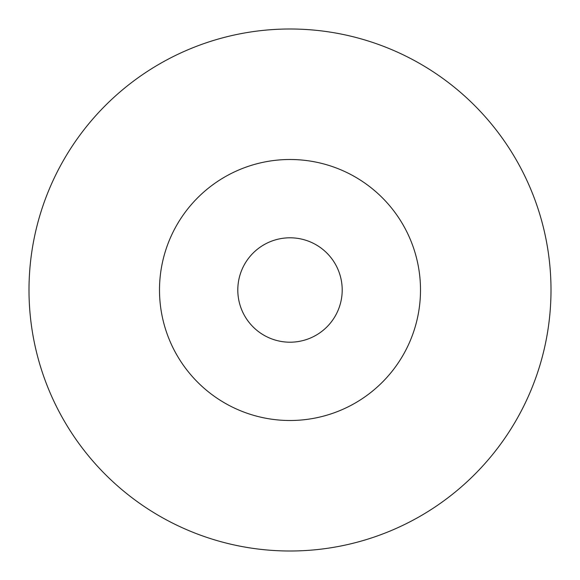 <?xml version="1.0" encoding="UTF-8"?>
<svg xmlns="http://www.w3.org/2000/svg" width="580" height="580" viewBox="0 0 580 580"><rect width="100%" height="100%" fill="white"/><g stroke="black" fill="none" stroke-linecap="round" stroke-linejoin="round"><path stroke-width="0.43" stroke-dasharray="2.9 2.17" d="M290 342.2A52.2 52.2 0 0 0 342.2 290A52.2 52.2 0 0 0 290 237.8A52.2 52.2 0 0 1 342.2 290A52.2 52.2 0 0 1 290 342.2A52.2 52.2 0 0 1 237.8 290A52.2 52.2 0 0 1 290 237.8A52.2 52.2 0 0 1 342.2 290A52.2 52.2 0 0 1 290 342.2A52.2 52.2 0 0 1 237.8 290A52.2 52.2 0 0 1 290 237.8A52.2 52.2 0 0 0 237.8 290A52.2 52.2 0 0 0 290 342.2M290 420.5A130.5 130.5 0 0 0 420.5 290A130.5 130.5 0 0 0 290 159.5A130.5 130.5 0 0 1 420.5 290A130.5 130.5 0 0 1 290 420.5A130.5 130.5 0 0 1 159.5 290A130.5 130.5 0 0 1 290 159.5A130.5 130.5 0 0 1 420.5 290A130.5 130.5 0 0 1 290 420.5A130.5 130.5 0 0 1 159.5 290A130.5 130.5 0 0 1 290 159.5A130.5 130.5 0 0 0 159.5 290A130.5 130.5 0 0 0 290 420.5M290 29A261 261 0 0 1 551 290A261 261 0 0 1 290 551A261 261 0 0 1 29 290A261 261 0 0 1 290 29"/><path stroke-width="0.87" d="M290 342.2A52.2 52.2 0 0 0 342.2 290A52.2 52.2 0 0 0 290 237.8A52.2 52.2 0 0 0 237.8 290A52.2 52.2 0 0 0 290 342.2M290 420.5A130.5 130.5 0 0 0 420.5 290A130.5 130.5 0 0 0 290 159.5A130.5 130.5 0 0 0 159.5 290A130.5 130.5 0 0 0 290 420.5M290 551A261 261 0 0 0 551 290A261 261 0 0 0 290 29A261 261 0 0 0 29 290A261 261 0 0 0 290 551"/></g></svg>
